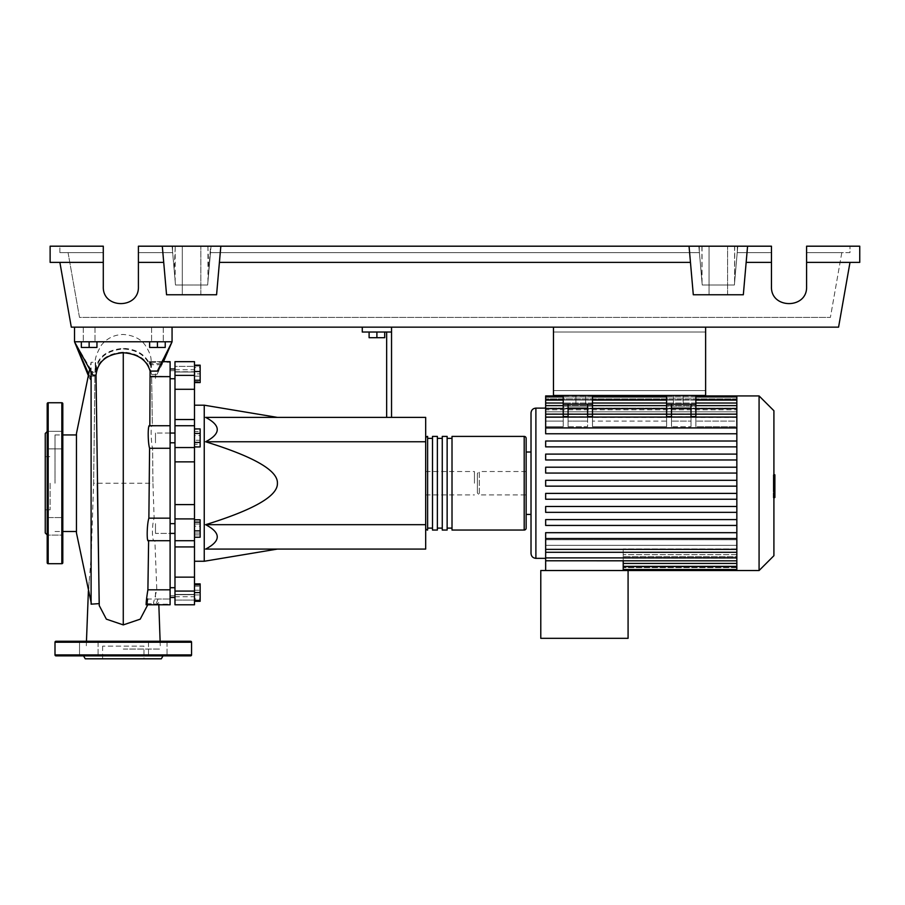 <?xml version="1.0" encoding="UTF-8"?>
<svg xmlns="http://www.w3.org/2000/svg" width="905" height="905" viewBox="0 0 905 905"><rect width="100%" height="100%" fill="white"/><g stroke="black" fill="none" stroke-linecap="round" stroke-linejoin="round"><path stroke-width="0.68" stroke-dasharray="4.53 3.39" d="M705.629 332.033L705.629 390.564L705.629 332.033L705.629 390.564L705.629 332.033L553.464 332.033L553.464 390.564L553.464 332.033L705.629 332.033L553.464 332.033L553.464 390.564L705.629 390.564L553.464 390.564L553.464 332.033L705.629 332.033M705.629 327.158L705.629 395.44L705.629 327.158L705.629 395.44L553.464 395.44L705.629 395.44L553.464 395.44L553.464 327.158L553.464 395.44L553.464 327.158L705.629 327.158L553.464 327.158M155.479 373.867L155.479 378.743L155.479 373.867M174.982 373.867L174.982 378.743L174.982 373.867M170.106 483.225L170.106 595.75L170.106 483.225M174.982 483.225L174.982 595.75L174.982 483.225M170.106 433.054L155.479 433.054L155.479 442.805L155.479 433.054L155.479 442.805L155.479 433.054L174.982 433.054L174.982 442.805L174.982 433.054M170.106 442.805L174.982 442.805M174.982 533.407L174.982 523.644L174.982 533.407L174.982 523.644L174.982 533.407L155.479 533.407L155.479 523.644L155.479 533.407L155.479 523.644L155.479 533.407L170.106 533.407M155.479 592.583L155.479 597.47L155.479 592.583M174.982 592.583L174.982 597.47L174.982 592.583M174.982 523.644L170.106 523.644M474.446 483.225L474.446 471.516L474.446 483.225M425.678 483.225L425.678 471.516L425.678 483.225M204.247 561.258L204.247 405.191M194.496 483.225L194.496 405.191L194.496 483.225M425.678 441.764L425.678 417.386L205.627 417.386C221.125 425.508 221.125 433.642 205.627 441.764C254.067 456.765 277.993 470.577 277.405 483.225C277.993 495.872 254.067 509.685 205.627 524.685C221.125 532.807 221.125 540.941 205.627 549.075L425.678 549.075L425.678 441.764L205.627 441.764M384.704 332.033L384.704 337.689L384.704 332.033L376.899 332.033L384.704 332.033L384.704 337.689L369.104 337.689L384.704 337.689L369.104 337.689L369.104 332.033L369.104 337.689L369.104 332.033L376.899 332.033L376.899 337.689L376.899 332.033L369.104 332.033L384.704 332.033L376.899 332.033L376.899 337.689M376.899 332.033L369.104 332.033M386.661 417.386L386.661 332.033L362.272 332.033L362.272 327.158L391.537 327.158L391.537 417.386L386.661 417.386L391.537 417.386M391.537 332.033L386.661 332.033M391.537 327.158L362.272 327.158M425.678 524.685L205.627 524.685M194.496 526.19L194.496 537.231L194.496 519.821L194.496 526.19L200.152 526.19L200.152 537.231M200.152 519.821L200.152 526.19M194.496 534.9L200.152 534.9M194.496 584.788L194.496 600.388L194.496 584.788L200.152 584.788L200.152 600.388L200.152 584.788M194.496 592.583L200.152 592.583M194.496 600.388L200.152 600.388M194.496 598.963L194.496 583.883L194.496 601.293L194.496 598.963L200.152 598.963M194.496 590.252L200.152 590.252M200.152 583.883L200.152 601.293M194.496 586.214L200.152 586.214M194.496 594.924L200.152 594.924M194.496 537.536L194.496 533.034L200.152 533.034L200.152 537.536L200.152 519.515L200.152 533.034L194.496 533.034L194.496 537.536L200.152 537.536M194.496 519.515L194.496 533.034L194.496 524.018L200.152 524.018L194.496 524.018L194.496 519.515L200.152 519.515M200.152 435.599L200.152 446.629L200.152 429.219L200.152 435.599L194.496 435.599L194.496 444.298L200.152 444.298M194.496 444.298L194.496 446.629L200.152 446.629M194.496 446.629L194.496 440.26L200.152 440.26M194.496 440.26L194.496 431.561L200.152 431.561M194.496 431.561L194.496 429.219L200.152 429.219M194.496 429.219L194.496 435.599M200.152 366.061L200.152 381.672L200.152 366.061L194.496 366.061L194.496 373.867L200.152 373.867L194.496 373.867L194.496 381.672L200.152 381.672L194.496 381.672L194.496 366.061L200.152 366.061M200.152 365.168L200.152 382.566M194.496 367.498L194.496 382.566L194.496 365.168L194.496 367.498L200.152 367.498M194.496 376.197L200.152 376.197M194.496 433.427L194.496 442.432L194.496 428.913L194.496 433.427L200.152 433.427L200.152 446.934M200.152 428.913L200.152 433.427M194.496 442.432L194.496 446.934L194.496 442.432L200.152 442.432M194.496 389.297L174.982 389.297L174.982 375.371L194.496 375.371L194.496 604.778L194.496 594.427L194.496 604.778L174.982 604.778L174.982 577.152L194.496 577.152M174.982 389.297L174.982 419.524L194.496 419.524M194.496 461.855L174.982 461.855L174.982 419.524M174.982 371.763L174.982 366.378L174.982 372.023L174.982 369.738L174.982 371.763L194.496 371.763L194.496 369.738L194.496 372.023L174.982 371.763M194.496 366.378L194.496 372.023L194.496 361.672L194.496 366.378L174.982 366.378L174.982 361.672L174.982 366.378L194.496 366.378M194.496 546.925L174.982 546.925L174.982 540.511L194.496 540.715M174.982 594.687L174.982 596.723L174.982 594.687L194.496 594.687L174.982 594.687M174.982 546.925L174.982 577.152M194.496 518.904L174.982 518.904L174.982 504.594L194.496 504.594M174.982 461.855L174.982 504.594M174.982 518.904L174.982 540.715M194.496 375.371L194.496 361.672L174.982 361.672L174.982 375.371M425.678 528.101L425.678 438.359L425.678 528.101M427.624 436.402L427.624 530.047M526.144 452.014L526.144 514.436M432.5 438.359L432.5 528.101L432.5 438.359M427.624 438.359L427.624 528.101L427.624 438.359M442.262 438.359L442.262 528.101L442.262 438.359M437.375 438.359L437.375 528.101L437.375 438.359M452.014 438.359L452.014 528.101L452.014 438.359M447.138 438.359L447.138 528.101L447.138 438.359M452.014 530.047L452.014 436.402M447.138 436.402L447.138 530.047M442.262 530.047L442.262 436.402M437.375 436.402L437.375 530.047M432.5 530.047L432.5 436.402M683.196 404.218L673.444 404.218L683.196 404.218L673.444 404.218L683.196 404.218L683.196 395.44L683.196 404.218M673.444 395.44L673.444 404.218L673.444 395.44L683.196 395.44L673.444 395.44M585.648 404.218L575.897 404.218L585.648 404.218L575.897 404.218L585.648 404.218L585.648 395.44L585.648 404.218M575.897 395.44L575.897 404.218L575.897 395.44L585.648 395.44L575.897 395.44M531.02 553.464L531.02 514.436M545.658 558.34L545.658 545.353L736.84 545.353L736.84 539.753L736.84 545.353L545.658 545.353L545.658 558.34M623.206 560.829L545.658 560.783L623.206 560.783L623.206 548.95L623.206 570.535L628.081 570.535L628.081 638.319L540.783 638.319L540.783 570.535L628.081 570.535L545.658 570.535L623.206 570.535L623.206 552.457L736.84 552.457L736.84 566.213L736.84 539.753L545.658 539.753L545.658 532.683L736.84 532.683L736.84 525.443L736.84 532.683L545.658 532.683L545.658 539.753L736.84 539.753L736.84 551.665L736.84 537.423L736.84 538.532L545.658 538.532L736.84 538.532L736.84 549.369L736.84 538.532L545.658 538.532L545.658 532.683L736.84 532.683L736.84 537.423L736.84 532.683M736.84 525.443L545.658 525.443L545.658 519.583L736.84 519.583L736.84 512.343L736.84 519.583L545.658 519.583L545.658 525.443L736.84 525.443L545.658 525.443L545.658 519.583L736.84 519.583L736.84 525.443L736.84 519.583M736.84 512.343L545.658 512.343L545.658 506.495L736.84 506.495L736.84 499.243L736.84 506.495L545.658 506.495L545.658 512.343L736.84 512.343L545.658 512.343L545.658 506.495L736.84 506.495L736.84 512.343L736.84 506.495M736.84 499.243L545.658 499.243L545.658 493.395L736.84 493.395L736.84 486.155L736.84 493.395L545.658 493.395L545.658 499.243L736.84 499.243L545.658 499.243L545.658 493.395L736.84 493.395L736.84 499.243L736.84 493.395M736.84 486.155L545.658 486.155L545.658 480.295L736.84 480.295L736.84 473.055L736.84 480.295L545.658 480.295L545.658 486.155L736.84 486.155L736.84 483.225L736.84 486.155L545.658 486.155L545.658 480.295L736.84 480.295L736.84 483.225L736.84 459.966L736.84 467.206L545.658 467.206L545.658 473.055L545.658 467.206L545.658 473.055L736.84 473.055L545.658 473.055L736.84 473.055L736.84 469.672L736.84 473.055M736.84 459.966L736.84 456.131L736.84 459.966L545.658 459.966L545.658 454.106L545.658 459.966L736.84 459.966L545.658 459.966L545.658 454.106L736.84 454.106L736.84 446.866L736.84 454.106L545.658 454.106M736.84 446.866L736.84 442.579L736.84 446.866L545.658 446.866L545.658 441.018L736.84 441.018L736.84 433.767L736.84 441.018L545.658 441.018L545.658 446.866L736.84 446.866L545.658 446.866L545.658 441.018L736.84 441.018L736.84 442.579L736.84 441.018M592.481 404.218L563.215 404.218L568.091 404.218L563.215 404.218L563.215 395.44L563.215 399.829L563.215 395.44L592.481 395.44L592.481 399.829L563.215 399.829L592.481 399.829L592.481 395.44L563.215 395.44L592.481 395.44L592.481 426.696L592.481 414.151L592.481 416.549L587.605 416.549L587.605 404.218L568.091 404.218L568.091 426.696L568.091 414.151L563.215 414.173L563.215 417.081L563.215 406.085L592.481 406.085L592.481 426.696L666.612 426.696L666.612 406.085L695.877 406.085L695.877 426.696L736.84 426.696L736.84 417.081L736.84 433.767L545.658 433.767L545.658 426.696L563.215 426.696L563.215 421.097L545.658 421.097L545.658 417.499L563.215 417.499L563.215 416.719L592.481 416.719L592.481 417.499L666.612 417.499L666.612 416.719L736.84 417.499L736.84 413.992L736.84 417.499L695.877 417.499L695.877 416.719L666.612 416.719L666.612 417.499L563.215 416.719L563.215 417.499L545.658 417.499L545.658 421.097L563.215 421.097L563.215 426.696L545.658 426.696L545.658 433.767L736.84 433.767L545.658 433.767L545.658 405.632L545.658 417.499L545.658 405.632L545.658 413.992L545.658 411.809L736.84 411.809L736.84 409.841L736.84 411.809L545.658 411.809L545.658 413.992L736.84 413.992L545.658 413.992L545.658 400.089L545.658 409.841L545.658 408.811L736.84 408.811L736.84 408.178L736.84 408.811L545.658 408.811L545.658 409.841L736.84 409.841L545.658 409.841L545.658 395.926M736.84 408.178L545.658 408.121L736.84 408.178L736.84 398.845L736.84 408.178M526.144 494.933L526.144 471.516L526.144 494.933L479.322 494.933L479.322 471.516L477.376 473.473L477.376 492.976L477.376 473.473M526.144 471.516L479.322 471.516L479.322 494.933L477.376 492.976M736.84 570.535L736.84 558.283L623.206 558.283L736.84 558.283L736.84 570.535L736.84 556.609L623.206 556.609L736.84 556.609L736.84 569.471L736.84 552.457L623.206 552.457L623.206 570.535M545.658 560.783L545.658 570.535M736.84 548.95L623.206 548.95L736.84 548.95L736.84 552.457L736.84 548.95M736.84 554.641L623.206 554.641L736.84 554.641L736.84 556.609L736.84 554.641M736.84 557.65L623.206 557.65L736.84 557.65L736.84 558.283L736.84 557.65M695.877 404.218L666.612 404.218L666.612 395.44L666.612 399.829L666.612 395.44L695.877 395.44L695.877 399.829L666.612 399.829L695.877 399.829L695.877 395.44L666.612 395.44L695.877 395.44L695.877 426.696L695.877 414.151L695.877 416.549L691.001 416.549L691.001 404.218L695.877 404.218L666.612 404.218L671.487 404.218L671.487 426.696L671.487 414.151L671.487 416.549L671.487 414.151L671.487 416.549L666.612 416.549M691.001 417.081L691.001 426.696L691.001 414.151L691.001 417.081L671.487 417.081L671.487 426.696L691.001 426.696L671.487 426.696L671.487 404.218L691.001 404.218L691.001 421.097L671.487 421.097L691.001 421.097L691.001 426.696L691.001 417.081L671.487 417.081L671.487 414.151L666.612 414.173L666.612 426.696L666.612 417.081L592.481 417.081L666.612 417.081M587.605 416.549L587.605 404.218L587.605 421.097L568.091 421.097L568.091 404.218L587.605 404.218M736.84 433.767L736.84 405.632L736.84 421.097L695.877 421.097L736.84 421.097L736.84 426.696L695.877 426.696L695.877 406.085L666.612 406.085L666.612 421.097L592.481 421.097L666.612 421.097L666.612 426.696L592.481 426.696L592.481 406.085L563.215 406.085L563.215 426.696L563.215 417.081L545.658 417.081L736.84 417.081L736.84 414.151L736.84 426.696L736.84 395.926M568.091 426.696L587.605 426.696L587.605 417.081L568.091 417.081L568.091 426.696L568.091 421.097L587.605 421.097L587.605 426.696L568.091 426.696M568.091 404.218L568.091 417.081L587.605 417.081M691.001 416.549L691.001 404.218M563.215 416.549L568.091 416.549L568.091 414.173L592.481 414.173L592.481 416.549L592.481 414.151L666.612 414.151L666.612 404.218M671.487 404.218L671.487 414.173L695.877 414.173L695.877 416.549L695.877 414.151L736.84 414.151M671.487 408.132L691.001 408.132M545.658 414.151L563.215 414.151L563.215 404.218M568.091 408.132L587.605 408.132M695.877 414.105L695.877 417.499L695.877 414.105L695.877 416.719L695.877 414.105L666.612 414.105L666.612 416.719L666.612 414.105L695.877 414.105M666.612 417.499L666.612 414.105L666.612 417.499M695.877 399.829L695.877 406.085L695.877 399.829M666.612 399.829L666.612 406.085L666.612 399.829M592.481 414.105L592.481 417.499L592.481 414.105L592.481 416.719L592.481 414.105L563.215 414.105L563.215 416.719L563.215 414.105L592.481 414.105M563.215 417.499L563.215 414.105L563.215 417.499M592.481 399.829L592.481 406.085L592.481 399.829M563.215 399.829L563.215 406.085L563.215 399.829M545.658 467.206L736.84 467.206L736.84 427.918L545.658 427.918M736.84 417.499L736.84 408.551L736.84 417.499M545.658 408.178L545.658 398.845L545.658 408.178M736.84 538.532L736.84 480.295M736.84 427.918L736.84 417.081L695.877 417.081L736.84 417.081M736.84 557.899L623.206 557.899L736.84 557.899L736.84 560.829L736.84 545.353L736.84 557.899L545.658 557.899L545.658 538.532M545.658 557.899L545.658 560.829L736.84 560.829M759.08 570.535L759.08 395.926M773.911 555.704L773.911 410.746M774.884 487.218L774.884 483.247L774.884 487.218L773.243 487.218L773.243 478.507L773.243 487.953L773.243 487.218L774.884 487.218M774.884 479.231L774.884 483.247L774.884 478.507L774.884 479.231L773.243 479.231L774.884 479.231M774.884 478.507L773.243 478.507M773.911 497.49L774.884 497.49L774.884 475.001L774.884 487.987L773.243 487.987L773.243 475.001L773.243 497.49L773.243 474.989L773.243 487.987L774.884 487.987L774.884 474.989L774.884 491.641L774.884 474.808M773.911 483.247L773.243 483.247L773.243 491.641L773.243 474.808L773.243 483.247L774.884 483.247M773.911 491.641L773.243 491.641M773.911 489.628L774.884 489.628M773.911 474.808L773.243 474.808M774.884 476.833L773.911 476.833M774.884 478.474L773.243 478.474L774.884 478.474M774.884 485.329L774.884 475.001L774.884 491.472L774.884 475.001L773.243 475.001L773.243 485.329L773.243 475.001L774.884 475.001L774.884 485.329L773.243 485.329M773.243 495.352L773.243 492.863L773.243 495.352M774.884 492.863L774.884 495.352L774.884 492.863L773.243 492.863M774.884 497.841L774.884 495.352L774.884 497.841M773.911 497.841L773.243 497.841M774.884 475.001L773.243 474.989L774.884 475.001M774.884 491.46L773.243 491.472M774.884 481.279L773.243 481.279L774.884 481.279M774.884 487.987L773.243 487.987M553.464 390.564L705.629 390.564L553.464 390.564M81.337 341.785L95.002 341.785L83.294 341.785L89.142 341.785L89.142 347.441L96.948 347.441L81.337 347.441L81.337 341.785L81.337 347.441L81.337 341.785L89.142 341.785L81.337 341.785L89.142 341.785L89.142 347.441L96.948 347.441L96.948 341.785L89.142 341.785L96.948 341.785L96.948 347.441L96.948 341.785L83.294 341.785L89.142 341.785L89.142 347.441M89.142 327.158L95.002 327.158L89.142 327.158M165.23 341.785L165.23 347.441L165.23 341.785L151.576 341.785L157.425 341.785L157.425 347.441L165.23 347.441L149.619 347.441L157.425 347.441L149.619 347.441L149.619 341.785L165.23 341.785L165.23 347.441L157.425 347.441L157.425 341.785L149.619 341.785L149.619 347.441L149.619 341.785L157.425 341.785L151.576 341.785L157.425 341.785L157.425 347.441M157.425 327.158L163.285 327.158L157.425 327.158M76.461 532.977L76.461 433.484M55.001 483.225L55.001 434.943L55.001 483.225M88.339 375.677L90.262 379.591L91.1 376.129L91.1 557.571L93.634 483.225L94.923 375.699L93.634 483.225L152.945 483.225L154.133 518.169C151.746 524.583 151.78 544.233 154.879 540.398L156.803 589.822L153.465 603.035L154.484 604.778L156.316 603.544L158.002 599.019L158.703 602.753L156.508 604.121L147.402 603.612L147.651 599.019L170.106 599.019L158.002 599.019M91.484 604.178L89.346 594.381L88.769 586.406L91.1 557.571M91.1 372.351L91.1 362.272L90.262 379.591M99.245 605.558L99.109 603.624M92.944 375.179L91.971 371.446L95.941 371.446C97.446 357.916 106.552 350.427 123.284 349.002C135.671 349.568 144.223 354.443 148.929 363.629L149.121 361.706L149.642 362L150.739 367.43C150.965 360.563 151.203 360.563 151.429 367.43L151.418 366.649C150.4 360.801 153.386 357.894 145.162 345.099C140.58 338.775 133.284 335.235 123.284 334.465C114.403 334.669 107.141 338.176 101.484 344.997C91.699 361.695 96.597 362.554 95.014 371.74L95.002 372.272C95.319 359.24 95.636 358.968 95.941 371.446L95.489 362.272L91.1 362.272L89.527 369.919M151.429 367.43L150.739 367.43C150.965 360.563 151.203 360.563 151.429 367.43C150.434 360.891 149.992 359.986 150.106 364.704C145.343 354.421 136.406 348.968 123.284 348.357C105.998 349.828 96.575 357.803 95.002 372.272L91.1 372.272M91.1 376.129L94.912 376.141C96.586 361.525 106.043 353.516 123.284 352.102C139.619 353.323 149.054 360.79 151.588 374.5L152.357 426.051L170.106 425.735L170.106 448.28L152.594 448.28L152.945 483.225L152.594 448.28C150.784 441.934 150.592 422.262 152.357 426.051L170.106 425.735L149.834 425.735M76.461 483.225L76.461 434.943L76.461 483.225M89.142 341.785L96.948 341.785M157.425 341.785L149.619 341.785M170.106 599.019L170.106 604.778L170.106 599.019M156.803 589.822L170.106 589.822L170.106 604.778M154.133 518.169L170.106 518.169L170.106 540.715L154.484 540.715L170.106 540.398L170.106 589.822M170.106 448.28L170.106 518.169M151.588 374.5L156.859 374.534L161.384 364.726L150.106 364.704L150.117 361.672L170.106 361.672L170.106 376.638L151.655 376.107L152.357 426.017M170.106 376.638L170.106 425.735M148.624 540.398L170.106 540.715M147.651 599.019L146.101 604.778M157.391 371.084L160.694 363.618L148.929 363.629M147.323 605.615L147.402 603.612M165.762 356.129L172.063 341.785L74.515 341.785L172.063 341.785L160.694 363.618M172.063 327.158L172.063 341.785L172.063 327.158L172.063 341.785L74.515 341.785L74.515 327.158L172.063 327.158L74.515 327.158L172.063 327.158L74.515 327.158L74.515 341.785L172.063 341.785L74.515 341.785L91.971 371.446M161.384 364.726L162.991 361.672M88.667 374.093L90.025 376.684M156.859 374.534L163.488 361.672M123.284 649.055L160.355 649.055L123.284 649.055M74.515 327.158L74.515 341.785M45.25 532.977L45.25 433.484M50.126 483.225L50.126 509.809L50.126 483.225M62.807 562.729L62.807 403.732M47.196 562.729L47.196 403.732M47.196 483.225L47.196 535.115L47.196 517.558L62.807 517.558L62.807 535.115L62.807 526.337L62.807 535.115L47.196 535.115L62.807 535.115L62.807 517.558L62.807 526.337L62.807 517.558L47.196 517.558L47.196 526.337M47.196 431.334L47.196 448.891L47.196 431.334L47.196 448.891L47.196 431.334L62.807 431.334L62.807 448.891L47.196 448.891L62.807 448.891L62.807 431.334L47.196 431.334M62.807 440.113L62.807 448.891L62.807 440.113M45.25 483.225L45.25 456.64L45.25 483.225M83.554 655.876L98.068 655.876L83.554 655.876M96.518 655.876L93.928 655.876M152.651 655.876L167.04 655.876L167.04 641.249L148.511 641.249L167.04 641.249L148.511 641.249L167.04 641.249L167.04 655.876L150.049 655.876M161.328 658.806L85.24 658.806M98.068 641.249L98.068 655.876L98.068 641.249L79.527 641.249L98.068 641.249L79.527 641.249L79.527 655.876L79.527 641.249L98.068 641.249M167.04 655.876L148.511 655.876L167.04 655.876M148.511 641.249L148.511 655.876L148.511 641.249M143.963 658.806L102.604 658.806L143.963 658.806L143.963 646.125L102.604 646.125L143.963 646.125M102.604 646.125L102.604 658.806M190.593 641.249L55.986 641.249M55.986 655.876L190.593 655.876M182.301 246.194L200.831 246.194L182.301 246.194L200.831 246.194L182.301 246.194L182.301 294.77L182.301 246.194M200.831 294.77L200.831 246.194L200.831 294.77L182.301 294.77L200.831 294.77M709.045 246.194L727.575 246.194L709.045 246.194L727.575 246.194L709.045 246.194L709.045 294.77L709.045 246.194M727.575 294.77L727.575 246.194L727.575 294.77L709.045 294.77L727.575 294.77M771.467 262.382L746.161 262.382L771.467 262.382L746.161 262.382L747.575 246.194L771.467 246.194L737.779 246.194L737.213 252.631L771.467 252.631L737.213 252.631L734.385 285.018L702.235 285.018L699.407 252.631L702.235 285.018L734.385 285.018L737.213 252.631L771.467 252.631L737.213 252.631L737.779 246.194L771.467 246.194L771.467 286.67C770.619 309.227 807.441 309.227 806.593 286.67L806.593 246.194L806.593 286.67L806.593 246.194L859.75 246.194L859.75 262.382L806.593 262.382M771.467 286.67C770.619 309.227 807.441 309.227 806.593 286.67M174.19 270.097L172.55 251.341L175.491 285.018L207.641 285.018L210.594 251.341L207.641 285.018L175.491 285.018L207.641 285.018L211.035 246.194L207.856 246.194L737.779 246.194L211.035 246.194L210.48 252.631L699.407 252.631L210.48 252.631L699.407 252.631L210.48 252.631L207.641 285.018L175.491 285.018L172.663 252.631L138.408 252.631L138.408 286.67L138.408 246.194L172.097 246.194L138.408 246.194L138.408 252.631L172.663 252.631L138.408 252.631L172.663 252.631L172.097 246.194L175.276 246.194L172.097 246.194L175.491 285.018L172.097 246.194L174.19 270.097L175.276 246.194M103.294 262.382L50.126 262.382L50.126 246.194L103.294 246.194L59.877 246.194L103.294 246.194L103.294 286.67L103.294 252.631L68.067 252.631L79.493 317.395L830.394 317.395L79.493 317.395L68.067 252.631L103.294 252.631L103.294 286.67C102.446 309.227 139.257 309.227 138.408 286.67L138.408 246.194L162.3 246.194L163.726 262.382L162.3 246.194L220.831 246.194L216.578 294.77L166.554 294.77L163.726 262.382L138.408 262.382M841.808 252.631L830.394 317.395L841.808 252.631L806.593 252.631L849.999 252.631L849.999 246.194L849.999 252.631L806.593 252.631L841.808 252.631M207.856 246.194L208.953 270.097L210.594 246.194L172.55 246.194L210.594 246.194L207.958 281.41L207.958 246.194M747.575 246.194L743.322 294.77L747.575 246.194L220.831 246.194L216.578 294.77L219.417 262.382L690.458 262.382L689.044 246.194L693.298 294.77L690.458 262.382L219.417 262.382L220.831 246.194M103.294 286.67C102.446 309.227 139.257 309.227 138.408 286.67M59.877 252.631L103.294 252.631L59.877 252.631L59.877 246.194L59.877 252.631M207.958 281.41L208.953 270.097M702.235 285.018L734.385 285.018L702.235 285.018L698.841 246.194L702.235 285.018M702.042 282.812L702.042 246.194M734.577 246.194L734.577 282.812L737.326 251.341L734.385 285.018L737.326 251.341L734.702 281.41L734.702 246.194M734.702 281.41L734.577 282.812M701.918 246.194L701.918 281.41M175.174 246.194L175.174 281.41M689.044 246.194L693.298 294.77L743.322 294.77L693.298 294.77L743.322 294.77L746.161 262.382M849.999 262.382L838.573 327.158L71.303 327.158L59.877 262.382M163.726 262.382L166.554 294.77L216.578 294.77L166.554 294.77L162.3 246.194M690.458 262.382L219.417 262.382M194.496 425.825L174.982 425.825L194.496 425.825M194.496 540.624L174.982 540.624L194.496 540.624M174.982 600.072L194.496 600.072L174.982 600.072M194.496 591.078L174.982 591.078M174.982 447.556L194.496 447.556M524.199 530.047L524.199 436.402M535.896 558.34L535.896 408.121M736.84 563.43L623.206 563.43M736.84 566.575L623.206 566.575M736.84 567.605L623.206 567.605L736.84 567.605M695.877 408.551L563.215 408.551M563.215 417.081L545.658 417.081M691.001 408.551L671.487 408.551M666.612 408.551L592.481 408.551M736.84 408.551L545.658 408.551M587.605 408.551L568.091 408.551M736.84 399.874L545.658 399.874M695.877 399.874L666.612 399.874M592.481 399.874L563.215 399.874M736.84 403.019L545.658 403.019M695.877 403.019L666.612 403.019M592.481 403.019L563.215 403.019M736.84 398.845L545.658 398.845L736.84 398.845M736.84 549.369L545.658 549.369M774.884 479.707L773.243 479.707M774.884 479.955L773.243 479.955M774.884 486.777L773.243 486.777M774.884 486.505L773.243 486.505M123.284 349.002L123.284 348.357L123.284 349.002M123.284 352.102L123.284 483.225M61.834 563.702L61.834 402.748M48.18 563.702L48.18 402.748M55.001 642.222L191.566 642.222M191.566 654.903L55.001 654.903M170.106 378.743L174.982 378.743M174.982 595.75L170.106 595.75M174.982 587.707L170.106 587.707M425.678 494.933L474.446 494.933M425.678 471.516L474.446 471.516M170.106 597.47L174.982 597.47M174.982 368.991L170.106 368.991M174.982 370.711L170.106 370.711M174.982 425.938L194.496 425.938L174.982 425.938M194.496 372.023L174.982 372.023L194.496 372.023M174.982 369.738L194.496 369.738M174.982 540.511L194.496 540.511L174.982 540.511M194.496 594.427L174.982 594.427L194.496 594.427M174.982 596.723L194.496 596.723M174.982 425.735L194.496 425.735M623.206 569.505L736.84 569.505M623.206 566.36L736.84 566.36M695.877 405.632L666.612 405.632M592.481 405.632L563.215 405.632M736.84 405.632L545.658 405.632M563.215 396.944L592.481 396.944M666.612 396.944L695.877 396.944M563.215 400.089L592.481 400.089M666.612 400.089L695.877 400.089M695.877 395.926L666.612 395.926M592.481 395.926L563.215 395.926M736.84 396.944L545.658 396.944M736.84 400.089L545.658 400.089M545.658 552.299L736.84 552.299M95.002 327.158L95.002 341.785L95.002 327.158M163.285 327.158L163.285 341.785L163.285 327.158M55.001 531.506L62.807 531.506M155.094 604.178L170.106 604.178M154.484 604.778L158.839 604.778L158.726 602.198M151.09 362.272L170.106 362.272M149.223 361.672L162.889 361.672M147.639 599.744L147.3 605.773M55.001 434.943L62.807 434.943M160.117 641.249L160.355 649.055M89.097 581.576L88.385 590.999M86.461 641.249L86.224 649.055M151.576 327.158L151.576 341.785L151.576 327.158M83.294 327.158L83.294 341.785L83.294 327.158M45.25 509.809L50.126 509.809M45.25 456.64L50.126 456.64M737.326 251.341L737.326 246.194L737.326 251.341M699.293 251.341L699.293 246.194L699.293 251.341M172.55 251.341L172.55 246.194L172.55 251.341"/><path stroke-width="1.36" d="M553.464 327.158L553.464 395.44L705.629 395.44L705.629 327.158M170.106 533.407L174.982 533.407M170.106 523.644L174.982 523.644M277.405 417.386L204.247 405.191L204.247 561.258L194.496 561.258M277.405 483.225C277.993 470.577 254.067 456.765 205.627 441.764C221.125 433.642 221.125 425.508 205.627 417.386L425.678 417.386L425.678 549.075L205.627 549.075C221.125 540.941 221.125 532.807 205.627 524.685C254.067 509.685 277.993 495.872 277.405 483.225M369.104 332.033L369.104 337.689L384.704 337.689L384.704 332.033M376.899 332.033L376.899 337.689M391.537 417.386L391.537 332.033L362.272 332.033L362.272 327.158M391.537 332.033L391.537 327.158M386.661 332.033L386.661 417.386M425.678 524.685L205.627 524.685M425.678 441.764L205.627 441.764M194.496 530.862L200.152 530.862L200.152 519.821L194.496 519.821M194.496 522.151L200.152 522.151M194.496 537.231L200.152 537.231L200.152 530.862M194.496 600.388L200.152 600.388L200.152 583.883L194.496 583.883M194.496 592.583L200.152 592.583M194.496 584.788L200.152 584.788M194.496 601.293L200.152 601.293L200.152 600.388M194.496 365.168L200.152 365.168L200.152 382.566L194.496 382.566M194.496 380.236L200.152 380.236M194.496 371.536L200.152 371.536M194.496 433.427L200.152 433.427L200.152 428.913L194.496 428.913M194.496 446.934L200.152 446.934L200.152 433.427M194.496 442.432L200.152 442.432M194.496 504.594L174.982 504.594L174.982 518.904L194.496 518.904L194.496 361.672L174.982 361.672L174.982 389.297L194.496 389.297M174.982 504.594L174.982 461.855L194.496 461.855M194.496 447.556L174.982 447.556L174.982 461.855M194.496 577.152L174.982 577.152L174.982 591.078L194.496 591.078L194.496 518.904M174.982 577.152L174.982 546.925L194.496 546.925M174.982 518.904L174.982 546.925M194.496 419.524L174.982 419.524L174.982 425.735L194.496 425.735M174.982 419.524L174.982 389.297M194.496 591.078L194.496 604.778L174.982 604.778L174.982 591.078M174.982 447.556L174.982 425.735M425.678 528.101A1.946 1.946 0 0 0 427.624 530.047L427.624 436.402A1.946 1.946 0 0 0 425.678 438.359M524.199 436.402L524.199 530.047L452.014 530.047L452.014 436.402L524.199 436.402A1.946 1.946 0 0 1 526.144 438.359L526.144 452.014L531.02 452.014L531.02 412.997L531.02 553.464C531.314 556.417 532.943 558.046 535.896 558.34L545.658 558.34M524.199 530.047A1.946 1.946 0 0 0 526.144 528.101L526.144 438.359M531.02 452.014L531.02 514.436L526.144 514.436L526.144 528.101M432.5 438.359L427.624 438.359M432.5 528.101L427.624 528.101M447.138 530.047L442.262 530.047L442.262 436.402L447.138 436.402L447.138 530.047M437.375 530.047L432.5 530.047L432.5 436.402L437.375 436.402L437.375 530.047M442.262 438.359L437.375 438.359M442.262 528.101L437.375 528.101M452.014 438.359L447.138 438.359M452.014 528.101L447.138 528.101M759.08 570.535L759.08 395.926L773.911 410.746L773.911 555.704L759.08 570.535L540.783 570.535L540.783 638.319L628.081 638.319L628.081 570.535M759.08 395.926L736.84 395.926L736.84 570.535M545.658 467.206L736.84 467.206L545.658 467.206L545.658 473.055L736.84 473.055M545.658 454.106L736.84 454.106L545.658 454.106L545.658 459.966L736.84 459.966M545.658 408.121L535.896 408.121L535.896 558.34M623.206 560.829L623.206 570.535M736.84 538.532L545.658 538.532L545.658 570.535M691.001 404.218L691.001 414.173L695.877 414.173L695.877 404.218L666.612 404.218L666.612 416.549L671.487 416.549L671.487 404.218M736.84 414.151L695.877 414.151L695.877 416.549L691.001 416.549L691.001 414.173L592.481 414.151L592.481 404.218L563.215 404.218L563.215 416.549L568.091 416.549L568.091 404.218M587.605 404.218L587.605 414.173L592.481 414.173L592.481 416.549L587.605 416.549L587.605 414.173L545.658 414.151L545.658 396.944L563.215 396.944M691.001 408.132L671.487 408.132M587.605 408.132L568.091 408.132M736.84 427.918L545.658 427.918L545.658 414.151M736.84 493.395L545.658 493.395L545.658 499.243L736.84 499.243M736.84 532.683L545.658 532.683L545.658 538.532M736.84 506.495L545.658 506.495L545.658 512.343L736.84 512.343M736.84 519.583L545.658 519.583L545.658 525.443L736.84 525.443M736.84 486.155L545.658 486.155L545.658 480.295L736.84 480.295M563.215 395.926L545.658 395.926L545.658 396.944M736.84 433.767L545.658 433.767L545.658 427.918M736.84 441.018L545.658 441.018L545.658 446.866L736.84 446.866M736.84 560.829L545.658 560.783M563.215 404.218L563.215 395.44L592.481 395.44L592.481 404.218M666.612 404.218L666.612 395.44L695.877 395.44L695.877 404.218M773.911 474.808L774.884 474.808L774.884 491.641L773.911 491.641M774.884 489.628L773.911 489.628M774.884 491.641L774.884 497.49L773.911 497.49M774.884 497.49L773.911 497.841M160.117 641.249L158.839 604.778L170.106 604.778L170.106 518.169L148.873 518.169L149.585 448.28C147.617 441.9 147.82 422.25 149.823 426.051L150.083 371.095C146.893 360.009 137.956 353.9 123.284 352.746C106.677 354.115 97.593 361.593 96.032 375.179L99.177 603.612L91.1 604.178L91.1 372.351M89.527 369.919L76.461 433.484L76.461 532.977L91.484 604.178M96.032 375.179L92.944 375.179L74.515 341.785L172.063 341.785L157.402 371.084L150.083 371.095M81.337 341.785L81.337 347.441L96.948 347.441L96.948 341.785M89.142 341.785L89.142 347.441M149.619 341.785L149.619 347.441L165.23 347.441L165.23 341.785M157.425 341.785L157.425 347.441M170.106 589.822L147.9 589.822L148.624 540.398C146.576 544.177 146.791 524.481 148.873 518.169L149.234 483.134M170.106 518.169L170.106 361.672L162.889 361.672M150.513 376.638L170.106 376.638M149.585 448.28L170.106 448.28M147.651 599.019C145.456 610.886 145.784 602.323 147.9 589.822M99.245 605.558L106.36 619.156L123.284 624.903L140.207 619.167L147.323 605.615M162.991 361.672L165.762 356.129M88.667 374.093L74.515 341.785L88.566 376.129M163.488 361.672L172.063 341.785L172.063 327.158M74.515 327.158L74.515 341.785M62.807 403.732A0.973 0.973 0 0 0 61.834 402.748L61.834 563.702A0.973 0.973 0 0 0 62.807 562.729L62.807 403.732M47.196 483.225L47.196 562.729A0.973 0.973 0 0 0 48.18 563.702L48.18 402.748A0.973 0.973 0 0 0 47.196 403.732L47.196 526.337M47.196 431.527L45.25 433.484L45.25 532.977L47.196 534.923M83.554 655.876L85.24 658.806L161.328 658.806L163.013 655.876M55.001 654.903L191.566 654.903A0.973 0.973 0 0 1 190.593 655.876L55.986 655.876A0.973 0.973 0 0 1 55.001 654.903L55.001 642.222A0.973 0.973 0 0 1 55.986 641.249L190.593 641.249A0.973 0.973 0 0 1 191.566 642.222L55.001 642.222M191.566 654.903L191.566 642.222M150.049 655.876L152.651 655.876M93.928 655.876L96.518 655.876M806.593 262.382L859.75 262.382L859.75 246.194L806.593 246.194L806.593 286.67C807.441 309.227 770.619 309.227 771.467 286.67L771.467 246.194L747.575 246.194L743.322 294.77L693.298 294.77L689.044 246.194L747.575 246.194M806.593 286.67C807.441 309.227 770.619 309.227 771.467 286.67M162.3 246.194L220.831 246.194L216.578 294.77L166.554 294.77L162.3 246.194L138.408 246.194L138.408 286.67C139.257 309.227 102.446 309.227 103.294 286.67L103.294 246.194L50.126 246.194L50.126 262.382L103.294 262.382M220.831 246.194L689.044 246.194M746.161 262.382L771.467 262.382M138.408 286.67C139.257 309.227 102.446 309.227 103.294 286.67M138.408 262.382L163.726 262.382M219.417 262.382L690.458 262.382M849.999 262.382L838.573 327.158L71.303 327.158L59.877 262.382M194.496 375.371L174.982 375.371M736.84 563.43L623.206 563.43M736.84 566.575L623.206 566.575M587.605 408.551L568.091 408.551M736.84 408.551L695.877 408.551M563.215 408.551L545.658 408.551M666.612 408.551L592.481 408.551M736.84 417.081L545.658 417.081M736.84 549.369L545.658 549.369M736.84 399.874L695.877 399.874M666.612 399.874L592.481 399.874M563.215 399.874L545.658 399.874M736.84 403.019L695.877 403.019M666.612 403.019L592.481 403.019M563.215 403.019L545.658 403.019M691.001 408.551L671.487 408.551M736.84 557.899L545.658 557.899M774.884 483.247L773.911 483.247M774.884 476.833L773.911 476.833M123.272 624.903L123.272 352.746M174.982 378.743L170.106 378.743M174.982 587.707L170.106 587.707M174.982 442.805L170.106 442.805M277.405 549.075L204.247 561.258M194.496 405.191L204.247 405.191M174.982 433.054L170.106 433.054M174.982 597.47L170.106 597.47M174.982 368.991L170.106 368.991M174.982 540.715L194.496 540.715M535.896 408.121C532.943 408.404 531.314 410.033 531.02 412.997M736.84 566.36L623.206 566.36M736.84 569.505L623.206 569.505M736.84 405.632L695.877 405.632M666.612 405.632L592.481 405.632M563.215 405.632L545.658 405.632M592.481 396.944L666.612 396.944M695.877 396.944L736.84 396.944M545.658 400.089L563.215 400.089M592.481 400.089L666.612 400.089M695.877 400.089L736.84 400.089M736.84 395.926L695.877 395.926M666.612 395.926L592.481 395.926M736.84 552.299L545.658 552.299M62.807 531.506L76.461 531.506M148.499 540.715L170.106 540.715M146.101 604.778L170.106 604.778M149.687 425.735L170.106 425.735M147.391 604.778L147.3 605.773M147.888 590.298L148.624 540.432M99.267 605.773L97.344 483.236M62.807 434.943L76.461 434.943M88.385 590.999L86.461 641.249M48.18 402.748L61.834 402.748M48.18 563.702L61.834 563.702"/></g></svg>
